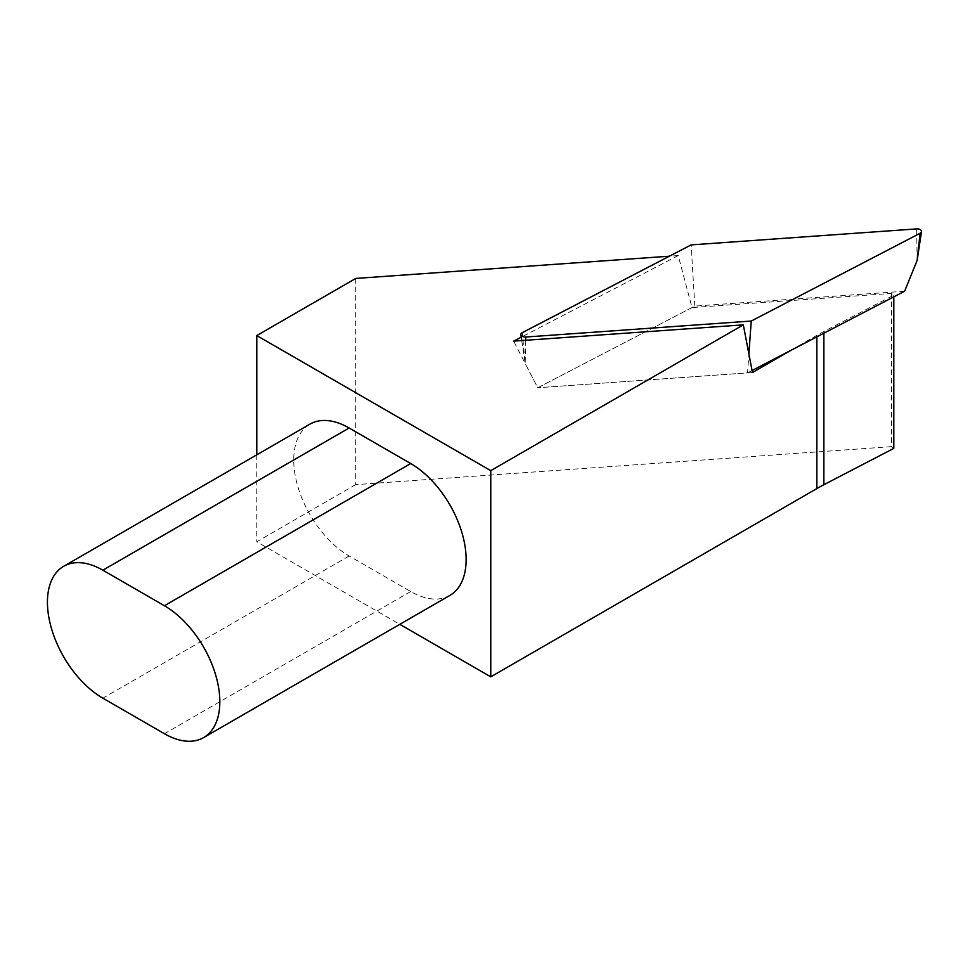 <?xml version="1.0" encoding="UTF-8"?>
<svg xmlns="http://www.w3.org/2000/svg" width="970" height="970" viewBox="0 0 970 970"><rect width="100%" height="100%" fill="white"/><g stroke="black" fill="none" stroke-linecap="round" stroke-linejoin="round"><path stroke-width="0.73" stroke-dasharray="4.85 3.64" d="M904.622 291.23L694.823 306.096L537.744 387.757L525.207 363.483L525.667 340.276M752.453 372.529L537.744 387.757L747.543 372.88L748.888 353.941M747.543 372.88L752.077 370.528M694.823 306.096L691.125 244.889M790.865 350.364L816.849 335.353A185.04 106.833 0 0 1 823.87 331.51L893.806 295.159L891.551 293.425L691.998 307.563L678.224 255.571L521.229 337.184M678.224 255.571L669.373 256.201M891.551 293.425L891.551 446.636L893.806 448.37M355.747 278.438L355.747 484.624L891.551 446.636M893.806 295.159L893.806 296.844M355.747 484.624L256.783 541.757L399.81 624.328M256.783 454.821L256.783 541.757M449.898 595.41A78.364 45.25 60 0 1 410.71 591.518L349.139 555.98A78.364 45.25 60 0 1 297.948 486.916A78.364 45.25 60 0 1 309.963 424.12M691.998 307.563L537.744 387.757L513.639 341.125M917.159 260.36L916.638 228.908M521.739 340.555L525.207 363.483L522.284 332.661M823.87 331.51L823.87 333.195M816.849 335.353L816.849 336.857M410.71 591.518L164.427 733.72M349.139 555.98L102.856 698.17"/><path stroke-width="1.45" d="M525.728 337.026L751.241 321.046L920.081 233.273A4.353 2.51 -0 0 0 921.5 231.624A4.353 2.51 -0 0 0 916.638 228.908L691.125 244.889L522.284 332.661A4.353 2.51 -0 0 0 520.866 334.747A4.353 2.51 -0 0 0 525.728 337.026L525.667 340.276M748.888 353.941L751.241 321.046M752.077 370.528L904.622 291.23L917.159 260.36L920.081 233.273M521.229 337.184L513.639 341.125L743.311 324.853L752.453 372.529L790.865 350.364M669.373 256.201L355.747 278.438L256.783 335.571L256.783 454.821M893.806 296.844L893.806 448.37L823.87 484.721A185.04 106.833 0 0 0 816.849 488.577L490.759 676.842L490.759 470.656L256.783 335.571M490.759 470.656L743.311 324.853M63.668 566.31L309.963 424.12A78.364 45.25 60 0 1 349.139 428L410.71 463.551A78.364 45.25 60 0 1 461.914 532.603A78.364 45.25 60 0 1 449.898 595.41L203.603 737.6A78.364 45.25 -120 0 0 215.619 674.805A78.364 45.25 -120 0 0 164.427 605.741L102.856 570.19A78.364 45.25 -120 0 0 63.668 566.31A78.364 45.25 -120 0 0 51.652 629.106A78.364 45.25 -120 0 0 102.856 698.17L164.427 733.72A78.364 45.25 -120 0 0 203.603 737.6M399.81 624.328L490.759 676.842M823.87 333.195L823.87 484.721M816.849 336.857L816.849 488.577M410.71 463.551L164.427 605.741M349.139 428L102.856 570.19M917.159 260.36L921.5 231.624M521.739 340.555L520.866 334.747"/></g></svg>
